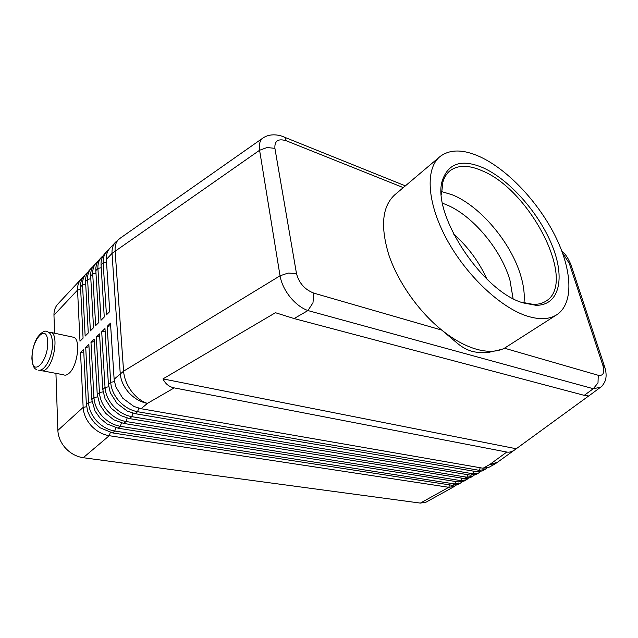<?xml version="1.0" encoding="UTF-8"?>
<svg xmlns="http://www.w3.org/2000/svg" width="638" height="638" viewBox="0 0 638 638"><rect width="100%" height="100%" fill="white"/><g stroke="black" fill="none" stroke-linecap="round" stroke-linejoin="round"><path stroke-width="0.96" d="M442.573 203.275L445.491 204.351C471.96 214.623 501.205 249.33 509.985 280.417L513.072 298.512M263.917 137.377L262.704 138.191C259.794 140.647 258.765 144.674 259.594 150.257L280.034 275.807C281.318 283.057 284.66 290.115 290.067 296.981C295.609 303.72 301.567 308.242 307.939 310.562L312.963 302.819L313.888 293.153C304.812 289.628 299.015 283.097 296.487 273.543L274.906 148.351C274.42 140.767 278.264 138.263 286.438 140.838L284.795 137.322L282.315 136.341M562.493 252.855L569.319 263.47L602.918 365.534C604.856 372.791 603.301 376.053 598.261 375.296L597.997 382.92L593.3 388.709L600.813 387.21M588.539 396.086L514.714 449.878C511.939 451.776 509.291 452.501 506.787 452.047L174.214 387.888C169.126 386.859 165.378 383.861 162.977 378.9L275.441 312.716L294.102 318.561L584.225 395.353L588.778 395.975M82.948 277.386L81.329 278.862C78.649 281.797 77.389 285.529 77.557 290.059L79.989 341.202L83.076 338.124L80.547 286.885C80.372 282.347 81.624 278.607 84.304 275.672L86.297 273.535C83.618 276.469 82.374 280.202 82.549 284.755L85.149 336.066L88.267 332.956L85.58 281.533C85.388 276.98 86.632 273.239 89.304 270.305L91.33 268.143C88.65 271.07 87.414 274.811 87.605 279.372L90.365 330.867L93.531 327.709L90.676 276.118C90.468 271.549 91.705 267.8 94.376 264.874L96.418 262.681C93.754 265.599 92.518 269.356 92.725 273.925L95.652 325.595L98.866 322.405L95.836 270.624C95.612 266.046 96.84 262.29 99.504 259.371L101.578 257.146C98.914 260.065 97.694 263.821 97.917 268.415L101.011 320.26L104.265 317.022L101.059 265.065C100.828 260.471 102.04 256.715 104.704 253.796L106.801 251.547C104.138 254.458 102.925 258.223 103.165 262.824L106.442 314.845L109.736 311.567L106.355 259.435C106.107 254.825 107.312 251.061 109.967 248.15L115.606 242.097C112.95 245.008 111.762 248.78 112.025 253.406L259.594 150.257L267.083 147.522L274.906 148.351M506.787 452.047L489.769 464.512L495.391 463.746L488.7 467.447L483.062 468.236L141.11 408.727L133.884 406.438L122.767 398.232L115.725 386.708L114.13 379.211L110.486 323.147L107.176 326.401L110.693 382.337C111.235 389.156 114.098 395.472 119.282 401.294C124.625 406.956 130.726 410.433 137.577 411.717L479.298 470.326L484.944 469.536L482.448 470.916L476.793 471.721L135.24 413.695L127.145 411.016L116.977 403.312L110.334 392.777L108.42 384.403L104.975 328.554L101.705 331.768L105.039 387.481C105.549 394.276 108.388 400.56 113.54 406.334C118.851 411.957 124.92 415.394 131.755 416.646L473.069 473.795L478.723 472.981L476.251 474.345L470.589 475.166L129.45 418.592L120.438 415.474L111.259 408.328L105.071 398.838L102.79 389.523L99.536 333.897L96.306 337.063L99.448 392.561C99.943 399.324 102.75 405.577 107.87 411.303C113.157 416.885 119.202 420.29 126.013 421.503L466.904 477.216L472.567 476.387L470.126 477.742L464.456 478.58L123.74 423.433L113.731 419.788L105.629 413.272L99.959 404.907L97.239 394.571L94.169 339.161L90.979 342.295L93.945 397.57C94.416 404.309 97.191 410.521 102.287 416.207C107.535 421.75 113.556 425.115 120.351 426.304L460.795 480.613L466.474 479.76L464.057 481.1L458.379 481.961L118.102 428.202L106.993 423.927L100.07 418.153L95.022 411.008L91.76 399.555L88.865 344.361L85.723 347.447L88.507 402.514C88.961 409.221 91.712 415.402 96.769 421.048C101.992 426.543 107.989 429.876 114.76 431.033L454.758 483.971L460.445 483.102L458.052 484.433L452.358 485.303L112.543 432.907L100.182 427.835L94.584 422.962L90.317 417.212L87.821 411.829L86.353 404.476L83.642 349.496L80.532 352.543L83.147 407.395C83.57 414.07 86.305 420.219 91.33 425.817C96.521 431.28 102.487 434.574 109.242 435.706L448.785 487.296L454.479 486.411L456.13 485.183M86.569 406.725L83.147 407.395L57.867 430.387C58.202 436.926 60.809 442.908 65.69 448.323C70.738 453.586 76.584 456.72 83.243 457.717L109.242 435.706L110.302 432.46M449.646 484.888L448.785 487.296L420.354 503.095L426.088 502.138L454.479 486.411M484.944 469.536L486.666 468.204M478.723 472.981L480.43 471.673M472.567 476.387L474.265 475.103M466.474 479.76L468.156 478.5M460.445 483.102L462.111 481.857M71.934 336.92L74.056 337.374C80.803 340.237 77.453 365.933 69.303 373.055C67.173 375.064 65.243 375.638 63.505 374.777L42.85 370.901M40.202 370.048L40.896 370.534C42.587 371.396 44.477 370.806 46.574 368.756C54.597 361.475 58.138 335.421 51.59 332.573L48.671 332.334M453.49 233.931C467.853 246.611 479.002 261.676 486.938 279.125M502.122 349.273L489.035 352.304C482.918 352.989 477.184 352.654 471.833 351.291C466.833 349.791 462.064 347.176 457.534 343.443L441.743 330.085C418.632 311.464 397.937 282.02 388.837 254.921C380.232 226.442 382.178 206.433 394.675 194.909L439.861 156.685C449.718 149.117 463.06 149.125 479.888 156.717C507.704 169.533 538.153 201.927 555.172 235.9C572.158 269.81 574.136 303.297 556.838 314.717C549.39 319.478 539.469 319.925 527.076 316.057C500.328 307.572 465.852 274.986 446.409 238.668C426.87 202.334 425.259 168.671 439.861 156.685M556.838 314.717L504.108 348.42C496.659 351.945 487.496 352.232 476.626 349.281C465.453 346.115 453.825 339.719 441.743 330.085L313.888 293.153M441.448 194.781L442.86 182.157C444.287 177.324 446.616 173.568 449.846 170.896C457.797 164.867 468.555 164.827 482.129 170.769C530.369 190.052 577.55 282.036 546.16 301.016C542.659 303.329 538.384 304.454 533.352 304.406L520.863 302.069M483.173 167.802C509.69 179.741 539.118 213.156 552.149 245.51C565.332 277.825 559.678 305.498 536.016 305.307L523.184 302.906C481.642 291.43 430.124 211.441 442.78 179.342C448.977 162.834 462.438 158.982 483.173 167.802M441.456 191.552L452.254 194.797C480.262 205.978 511.237 242.847 520.791 275.823C523.79 285.88 524.843 294.939 523.957 303.01M107.176 326.401L110.653 325.723M101.705 331.768L105.134 331.098M96.306 337.063L99.68 336.409M90.979 342.295L94.304 341.641M85.723 347.447L88.993 346.809M57.867 430.387L55.937 373.358M54.573 333.211L53.967 315.156L77.557 290.059L80.675 289.461M80.532 352.543L83.761 351.913M420.354 503.095L83.243 457.717M108.54 249.984L106.801 251.547M103.292 255.607L101.578 257.146M98.108 261.149L96.418 262.681M92.996 266.628L91.33 268.143M87.94 272.043L86.297 273.535M81.329 278.862L57.851 304.047C55.155 306.99 53.863 310.69 53.967 315.156M516.19 448.737L162.977 378.9M405.369 185.857L284.803 137.337C283.216 136.428 271.9 131.739 262.696 138.199L119.234 238.883C116.188 241.411 114.808 245.375 115.111 250.774L123.581 371.188C124.163 378.079 126.755 384.714 131.356 391.078C136.101 397.315 141.445 401.422 147.402 403.399L174.214 387.888M47.659 342.072C48.56 361.427 32.044 378.023 32.123 358.189C31.278 339.568 47.348 322.389 47.659 342.072M286.438 140.838L403.296 187.612M294.102 318.561L307.939 310.562L593.3 388.709L584.225 395.353M483.062 468.236L489.769 464.512L497.839 462.159M569.319 263.47L570.906 264.555L571.417 266.11M604.952 367.799L604.513 366.427L602.918 365.534M120.151 238.245L115.606 242.097M296.487 273.543L288.137 273.064L280.034 275.807L123.581 371.188L114.13 379.211M106.355 259.435L112.025 253.406L120.247 373.645C120.829 380.511 123.74 386.891 128.98 392.785C134.379 398.527 140.519 402.06 147.402 403.399L141.11 408.727M135.24 413.695L137.577 411.717L138.733 408.2M129.45 418.592L131.755 416.646L132.895 413.185M123.74 423.433L126.013 421.503L127.129 418.105M118.102 428.202L120.351 426.304L121.443 422.954M112.543 432.907L114.76 431.033L115.837 427.739M480.231 467.742L479.298 470.326L476.793 471.721M473.986 471.243L473.069 473.795L470.589 475.166M467.806 474.704L466.904 477.216L464.456 478.58M461.689 478.133L460.795 480.613L458.379 481.961M455.636 481.53L454.758 483.971L452.358 485.303M91.984 401.836L88.507 402.514L86.353 404.476M97.478 396.876L93.945 397.57L91.76 399.555M103.037 391.86L99.448 392.561L97.239 394.571M108.683 386.772L105.039 387.481L102.79 389.523M114.401 381.612L110.693 382.337L108.42 384.403M598.261 375.296L504.53 348.22M101.059 265.065L103.165 262.824L106.53 262.178M95.836 270.624L97.917 268.415L101.227 267.769M90.676 276.118L92.725 273.925L95.987 273.295M85.58 281.533L87.605 279.372L90.819 278.75M80.547 286.885L82.549 284.755L85.715 284.141M36.924 369.793C35.975 368.987 32.825 369.338 31.908 358.827M38.655 370.176C45.354 371.412 53.241 354.792 52.507 342.319C51.646 332.645 48.56 332.446 47.635 331.728C45.003 330.021 41.502 332.047 37.148 337.813C33.726 344.121 31.98 351.044 31.9 358.572M604.505 366.435C605.925 370.71 606.395 374.49 605.925 377.768C605.797 380.112 604.473 382.92 601.945 386.197L588.691 396.038M514.714 449.878L495.391 463.746M570.906 264.555L604.513 366.427M533.352 304.406L536.016 305.307M442.86 182.157L442.78 179.342M51.59 332.573L74.056 337.374M561.711 250.742C565.332 254.634 566.735 255.2 570.898 264.547"/></g></svg>
